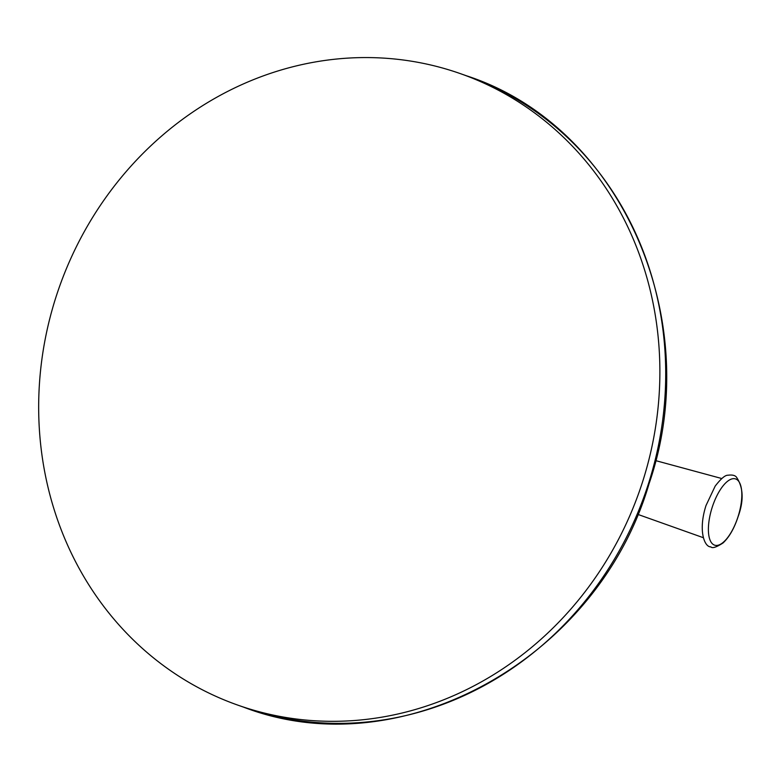 <?xml version="1.0" encoding="UTF-8"?>
<svg xmlns="http://www.w3.org/2000/svg" width="781" height="781" viewBox="0 0 781 781"><rect width="100%" height="100%" fill="white"/><g stroke="black" fill="none" stroke-linecap="round" stroke-linejoin="round"><path stroke-width="1.17" d="M55.802 297.6A334.785 307.48 -70.6 0 0 237.824 705.126A334.785 307.48 -70.6 0 0 642.753 481.272A334.785 307.48 -70.6 0 0 460.722 73.756A334.785 307.48 -70.6 0 0 55.802 297.6M466.55 75.806C619.919 125.448 705.995 318.375 649.118 483.546C597.934 658.979 401.034 767.938 243.652 707.176A334.785 307.48 -70.6 0 0 648.581 483.332A334.785 307.48 109.4 0 0 466.55 75.806L460.722 73.756M738.065 516.612A34.735 13.726 -72.6 0 1 714.547 545.128A34.735 13.726 -72.6 0 1 712.155 507.465A34.735 13.726 107.4 0 1 735.663 478.958A34.735 13.726 107.4 0 1 738.065 516.612M243.652 707.176L237.824 705.126M637.735 514.357L703.33 537.699M655.62 460.605L721.839 478.548M706.004 505.532C697.921 530.748 704.511 547.227 710.866 546.876C712.272 548.574 716.333 547.276 723.04 542.971C729.278 537.084 734.296 528.307 738.113 516.641C743.99 500.504 743.405 487.285 736.346 476.986C734.784 475.258 731.973 474.672 727.921 475.238C725.158 475.073 720.912 478.694 715.181 486.104L706.004 505.532"/></g></svg>
